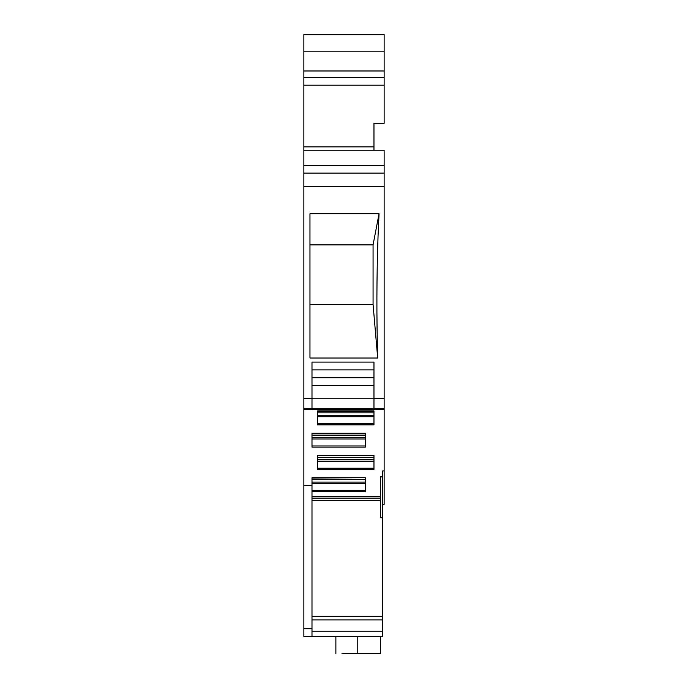 <?xml version="1.0" encoding="UTF-8"?>
<svg xmlns="http://www.w3.org/2000/svg" width="688" height="688" viewBox="0 0 688 688"><rect width="100%" height="100%" fill="white"/><g stroke="black" fill="none" stroke-linecap="round" stroke-linejoin="round"><path stroke-width="1.03" d="M382.614 517.772L380.576 517.772L380.576 476.861L382.614 476.853L382.614 616.328L311.991 616.328L311.991 485.341L303.864 485.341L303.864 636.426L311.991 636.426L311.991 616.328L382.614 616.328L382.614 631.249L311.991 631.249M382.614 636.323L311.991 636.323L382.614 636.323L382.614 631.249M382.614 476.861L382.614 470.936L384.136 470.936L384.136 150.233L303.864 150.233L303.864 173.092L384.136 173.092M341.97 653.6L357.21 653.6C329.69 653.6 329.69 653.6 357.21 653.6L380.576 653.6L380.576 636.323M303.864 485.341L303.864 173.092M311.991 485.341L311.991 477.739L365.337 477.739L365.337 491.679L311.991 491.679M311.991 496.263L380.576 496.263M373.971 469.405L373.971 455.465L317.581 455.465L317.581 469.405L373.971 469.405M373.971 424.857L373.971 410.917L317.581 410.917L317.581 424.857L373.971 424.857M311.991 438.428L311.991 433.191L365.337 433.191L365.337 447.131L311.991 447.131L311.991 438.428M384.136 470.936L384.136 504.338L382.614 504.338M365.337 477.928L365.337 479.682L311.991 479.682L311.991 478.031L365.337 477.739M373.971 125.336L373.971 150.233L373.971 123.307L384.136 123.307L384.136 85.2L303.864 85.2L303.864 150.233M384.136 70.976L384.136 85.2L303.864 85.2L303.864 51.17L384.136 51.17L384.136 70.976L303.864 70.976M384.136 51.17L384.136 34.735L303.864 34.735L303.864 51.17M303.864 34.735L384.136 34.735M384.136 409.412L373.971 409.412L373.971 398.765L311.991 398.765L311.991 408.672L303.864 408.681M303.864 409.412L311.991 409.412L311.991 408.672L384.136 408.681M373.971 457.408L373.971 455.766L317.581 455.766L317.581 457.408L373.971 457.408M373.971 412.86L373.971 411.218L317.581 411.218L317.581 412.86L373.971 412.86M365.337 433.38L365.337 435.134L311.991 435.134L311.991 433.492L365.337 433.191M311.991 483.544L365.337 483.544M311.991 482.099L365.337 482.099M311.991 385.529L373.971 385.529L373.971 362.086L311.991 362.086L311.991 398.765M377.695 358.018L309.961 358.018L309.961 213.736L379.054 213.736L373.068 244.868L373.068 304.526L377.695 358.018C376.525 316.841 376.646 276.292 378.039 236.371L379.054 213.736M384.136 165.473L303.864 165.473M384.136 123.307L384.136 97.748M384.136 150.233L373.971 150.233L384.136 150.233M317.581 459.833L373.971 459.833M317.581 461.27L373.971 461.27M317.581 415.285L373.971 415.285M317.581 416.722L373.971 416.722M311.991 438.996L365.337 438.996M311.991 437.559L365.337 437.559M373.971 385.529L373.971 398.765M309.961 244.868L373.068 244.868M309.961 304.526L373.068 304.526M373.971 377.738L311.991 377.738M357.21 653.6L357.21 636.323M311.991 619.888L382.614 619.888M303.864 628.806L311.991 628.806M311.991 500.632L380.576 500.632M365.337 490.501L311.991 490.501M311.991 498.121L380.576 498.121M373.971 468.227L317.581 468.227M373.971 423.679L317.581 423.679M365.337 445.953L311.991 445.953M311.991 398.455L303.864 398.455M303.864 186.491L384.136 186.491M373.971 398.455L384.136 398.455M373.971 146.871L303.864 146.871M384.136 77.581L303.864 77.581M335.873 653.6L335.873 636.323M303.864 34.4L384.136 34.4M373.971 409.369L311.991 409.369M373.971 369.912L311.991 369.912"/></g></svg>
